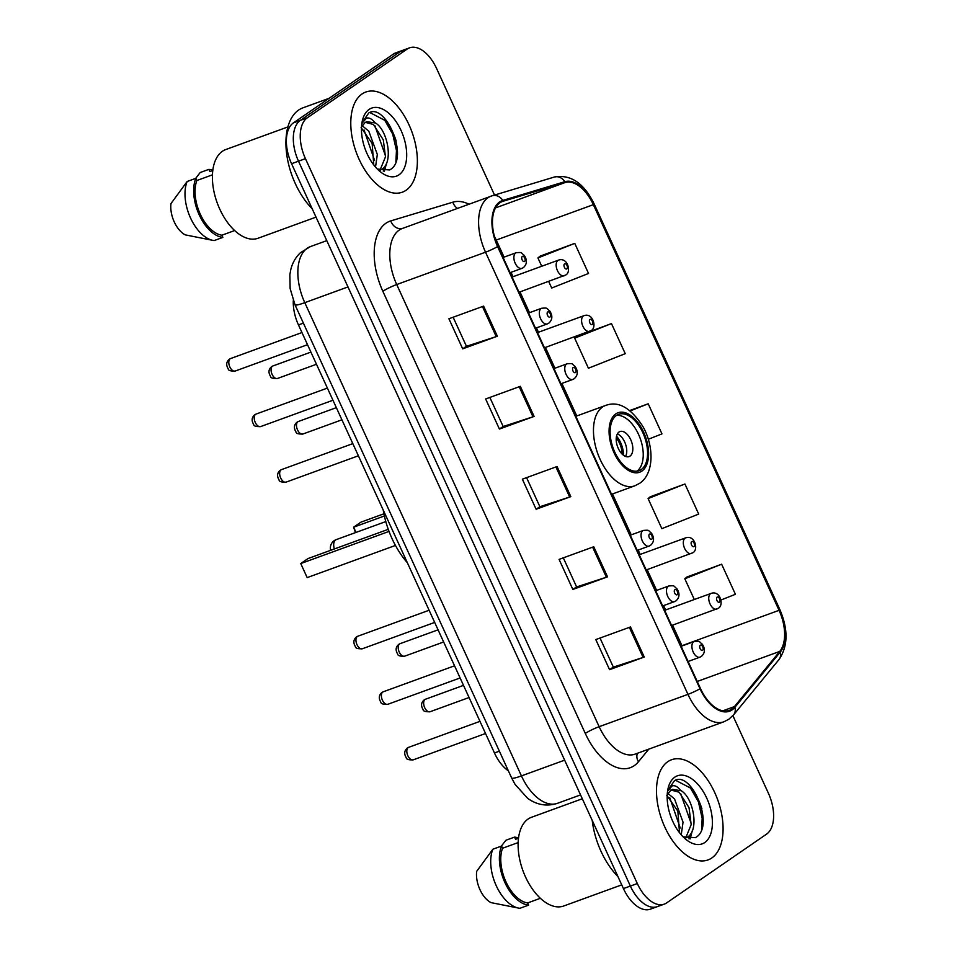 <?xml version="1.0" encoding="UTF-8"?>
<svg xmlns="http://www.w3.org/2000/svg" width="957" height="957" viewBox="0 0 957 957"><rect width="100%" height="100%" fill="white"/><g stroke="black" fill="none" stroke-linecap="round" stroke-linejoin="round"><path stroke-width="1.44" d="M508.382 770.852A33.316 18.53 -110 0 1 494.458 752.98L298.464 324.913A33.316 18.53 -110 0 1 293.297 300.677M494.542 195.072L436.548 68.414A33.316 18.53 70 0 0 409.536 47.85L395.672 52.898A33.316 18.53 70 0 0 393.303 54.13L293.404 122.891A33.316 18.53 70 0 0 291.562 163.707L623.438 888.586A33.316 18.53 70 0 0 650.449 909.15L657.387 906.626A33.316 18.53 70 0 0 659.756 905.394M409.536 47.85A33.316 18.53 70 0 0 407.168 49.07L307.269 117.831A33.316 18.53 70 0 0 305.439 158.659L637.314 883.538L630.376 886.062A33.316 18.53 70 0 0 657.387 906.626A33.316 18.53 70 0 1 630.376 886.062L298.5 161.183L630.376 886.062L623.438 888.586M307.269 117.831L300.342 120.367A33.316 18.53 70 0 0 298.5 161.183A33.316 18.53 70 0 1 300.342 120.367L400.241 51.606L300.342 120.367L293.404 122.891M402.598 50.374A33.316 18.53 70 0 0 400.241 51.606A33.316 18.53 70 0 1 402.598 50.374M711.817 857.962A53.305 29.655 70 0 0 716.279 796.128A53.305 29.655 70 0 0 671.539 759.75A53.305 29.655 70 0 0 667.759 761.712A53.305 29.655 70 0 0 663.297 823.546A53.305 29.655 70 0 0 708.036 859.924A53.305 29.655 70 0 0 711.817 857.962A53.305 29.655 70 0 0 716.279 796.128A53.305 29.655 70 0 0 671.539 759.75A53.305 29.655 70 0 0 667.759 761.712A53.305 29.655 70 0 0 663.297 823.546A53.305 29.655 70 0 0 708.036 859.924A53.305 29.655 70 0 0 711.817 857.962M406.115 190.228A53.305 29.655 70 0 0 410.565 128.405A53.305 29.655 70 0 0 365.825 92.028A53.305 29.655 70 0 0 362.045 93.977A53.305 29.655 70 0 0 357.595 155.812A53.305 29.655 70 0 0 402.323 192.19A53.305 29.655 70 0 0 406.115 190.228A53.305 29.655 70 0 0 410.565 128.405A53.305 29.655 70 0 0 365.825 92.028A53.305 29.655 70 0 0 362.045 93.977A53.305 29.655 70 0 0 357.595 155.812A53.305 29.655 70 0 0 402.323 192.19A53.305 29.655 70 0 0 406.115 190.228M731.77 709.077A35.541 19.774 -110 0 1 729.246 710.381A35.541 19.774 -110 0 1 700.428 688.454L497.999 246.296A35.541 19.774 -110 0 1 502.485 201.449A35.541 19.774 -110 0 1 503.083 201.257L565.12 182.548A35.541 19.774 -110 0 1 593.352 204.666L779.07 610.327A35.541 19.774 -110 0 1 779.788 651.394L734.438 706.589A35.541 19.774 -110 0 1 731.77 709.077M732.141 709.879A36.426 20.264 70 0 0 734.868 707.331L780.218 652.136A36.426 20.264 70 0 0 779.488 610.04L593.771 204.379A36.426 20.264 70 0 0 564.833 181.698L502.784 200.42A36.426 20.264 70 0 0 497.592 246.583L700.022 688.741A36.426 20.264 70 0 0 732.141 709.879M384.439 118.321A44.417 24.715 -110 0 1 396.186 141.074M690.153 786.056A44.417 24.715 -110 0 1 701.9 808.809M483.596 306.12L448.917 318.765L462.686 348.838L497.365 336.206L483.596 306.12M453.128 317.222L466.454 346.302L496.228 336.601A8.888 1.053 -24.6 0 0 497.365 336.206M466.43 346.267L462.686 348.838M520.321 386.329L485.642 398.973L499.41 429.047L534.09 416.415L520.321 386.329M489.852 397.43L503.167 426.511L532.953 416.809A8.888 1.053 -24.6 0 0 534.09 416.415M503.155 426.475L499.41 429.047M630.484 626.955L595.804 639.587L609.573 669.673L644.252 657.04L630.484 626.955M600.027 638.056L613.341 667.137L643.116 657.435A8.888 1.053 -24.6 0 0 644.252 657.04M613.317 667.089L609.573 669.673M593.759 546.746L559.079 559.39L572.848 589.464L607.539 576.832L593.759 546.746M563.302 557.847L576.616 586.928L606.391 577.227A8.888 1.053 -24.6 0 0 607.539 576.832M576.592 586.88L572.848 589.464M557.046 466.538L522.355 479.182L536.123 509.256L570.815 496.623L557.046 466.538M526.577 477.639L539.892 506.72L569.666 497.018A8.888 1.053 -24.6 0 0 570.815 496.623M539.868 506.684L536.123 509.256M637.314 883.538A33.316 18.53 70 0 0 664.325 904.102A33.316 18.53 70 0 0 666.694 902.87L766.593 834.109A33.316 18.53 70 0 0 768.423 793.293L732.895 715.669M548.684 281.442L551.699 288.021L588.531 273.463L574.75 243.377L540.119 256.129M684.925 484.003L648.092 498.561L661.861 528.647L698.694 514.088L684.925 484.003L650.293 496.755M720.968 600.003L735.419 594.297L721.638 564.211L687.018 576.963M611.475 323.586L574.655 338.144L588.423 368.23L625.244 353.671L611.475 323.586L576.844 336.338M648.308 439.275L661.969 433.88L648.2 403.794L629.718 410.529M648.2 403.794L630.208 410.912M648.092 498.561L650.581 496.516M721.638 564.211L684.817 578.77L694.315 599.513M684.817 578.77L687.305 576.724M574.655 338.144L577.143 336.098M574.75 243.377L537.93 257.935L541.734 266.249M537.93 257.935L540.418 255.89M592.216 820.388A59.968 33.363 70 0 0 617.935 876.576M582.311 798.76L531.434 817.302A47.192 26.258 70 0 0 528.085 819.036A47.192 26.258 70 0 0 524.137 873.777A47.192 26.258 70 0 0 563.745 905.992L621.727 884.866M667.902 793.449L674.506 798.88L683.047 822.219L681.228 834.815M666.814 795.339L677.843 811.117L679.506 832.71M685.679 838.045L687.222 837.219C699.591 830.688 693.49 797.959 681.181 790.709L672.52 789.405L670.737 790.338L667.22 794.729M670.833 790.027L679.147 792.205L689.016 807.612L691.181 824.611L686.145 836.897M683.095 836.825L695.356 837.662C715.92 827.267 691.54 769.799 674.446 780.709L667.663 790.602M704.759 842.531A36.21 20.145 70 0 0 706.756 798.162A36.21 20.145 70 0 0 674.817 777.144A36.21 20.145 70 0 0 667.914 789.178A36.21 20.145 70 0 0 686.325 839.732A36.21 20.145 70 0 0 704.759 842.531M667.543 791.283L672.113 785.888C674.805 785.123 677.628 786.594 680.559 790.326M501.372 846.132L505.882 840.27L514.555 837.112L515.56 839.301L518.491 838.236M518.515 838.045A35.541 19.774 70 0 0 514.555 837.112M518.144 842.579L502.557 848.249A33.316 18.53 70 0 0 505.966 881.864A33.316 18.53 70 0 0 527.594 902.941L540.37 898.288M502.557 848.249L501.552 846.06L492.879 849.218L476.694 871.313A22.214 12.357 70 0 0 491.025 902.618L518.73 908.121A35.541 19.774 70 0 0 519.926 908.289L528.599 905.131L527.594 902.941M492.879 849.218A35.541 19.774 70 0 0 495.846 884.842A35.541 19.774 70 0 0 518.73 908.121M501.552 846.06A35.541 19.774 70 0 0 504.925 882.581A35.541 19.774 70 0 0 528.599 905.131M675.582 780.278L690.476 788.042L698.383 801.739L702.175 818.271L701.589 829.54M680.63 793.497L691.253 823.75M690.487 834.014L688.992 838.858M669.744 797.671L680.248 828.008M692.378 830.473L690.117 838.942M641.238 469.564A29.978 16.676 70 0 0 643.738 434.777A29.978 16.676 70 0 0 618.581 414.321A29.978 16.676 70 0 0 616.452 415.422A29.978 16.676 70 0 0 613.939 450.197A29.978 16.676 70 0 0 639.109 470.665A29.978 16.676 70 0 0 641.238 469.564M636.836 471.179A29.978 16.676 70 0 0 636.895 471.143A29.978 16.676 70 0 0 640.161 438.294A29.978 16.676 70 0 0 616.511 415.374M383.219 510.021A64.968 36.139 70 0 0 407.359 562.74M388.267 529.329L308.034 558.553L300.749 563.565L307.173 577.609L395.456 545.442M307.173 577.609L300.749 563.565L389.032 531.41M383.913 513.789L360.897 522.175L353.612 527.187L384.391 515.979M355.454 532.63L353.612 527.187L356.016 532.427M630.017 456.106A13.326 7.417 70 0 0 631.13 440.639A13.326 7.417 70 0 0 619.945 431.547A13.326 7.417 70 0 0 619 432.038A13.326 7.417 70 0 0 617.887 447.493A13.326 7.417 70 0 0 629.072 456.585A13.326 7.417 70 0 0 630.017 456.106M625.579 456.441A13.326 7.417 70 0 0 625.399 443.749A13.326 7.417 70 0 0 617.361 433.904M616.523 436.177A17.764 9.881 -110 0 1 623.462 455.245M616.236 437.995A15.551 8.649 -110 0 1 622.086 454.037M329.112 98.308L302.855 107.878A59.968 33.363 70 0 0 298.596 110.079A59.968 33.363 70 0 0 286.741 154.52A59.968 33.363 70 0 0 312.221 208.841M287.89 126.922L225.72 149.567A47.192 26.258 70 0 0 222.371 151.302A47.192 26.258 70 0 0 218.423 206.042A47.192 26.258 70 0 0 258.031 238.257L316.025 217.131M362.189 125.714L368.792 131.157L377.333 154.484L375.515 167.08M361.1 127.604L372.129 143.383L373.792 164.975M379.965 170.31L381.508 169.485C393.877 162.953 387.788 130.236 375.479 122.975L366.818 121.683L365.024 122.604L361.507 126.994M365.119 122.293L373.433 124.47L383.302 139.878L385.468 156.888L380.431 169.162M377.381 169.09L389.655 169.927C410.206 159.532 385.827 102.076 368.744 112.974L361.949 122.867M399.045 174.796A36.21 20.145 70 0 0 401.043 130.427A36.21 20.145 70 0 0 369.115 109.421A36.21 20.145 70 0 0 362.201 121.443A36.21 20.145 70 0 0 380.611 171.997A36.21 20.145 70 0 0 399.045 174.796M361.83 123.561L366.399 118.154C369.103 117.388 371.914 118.871 374.857 122.604M195.659 178.397L200.18 172.535L208.841 169.377L209.846 171.566L212.789 170.502M212.813 170.31A35.541 19.774 70 0 0 208.841 169.377M212.43 174.844L196.843 180.526A33.316 18.53 70 0 0 200.252 214.129A33.316 18.53 70 0 0 221.88 235.207L234.656 230.553M196.843 180.526L195.838 178.325L187.165 181.483L170.98 203.578A22.214 12.357 70 0 0 185.311 234.884L213.028 240.386A35.541 19.774 70 0 0 214.212 240.554L222.885 237.396L221.88 235.207M187.165 181.483A35.541 19.774 70 0 0 190.144 217.107A35.541 19.774 70 0 0 213.028 240.386M195.838 178.325A35.541 19.774 70 0 0 199.212 214.846A35.541 19.774 70 0 0 222.885 237.396M369.869 112.543L384.762 120.307L392.669 134.004L396.461 150.536L395.887 161.805M374.917 125.762L385.539 156.015M384.774 166.279L383.279 171.124M364.031 129.937L374.546 160.274M386.664 162.75L384.415 171.207M499.387 751.185L494.458 752.98M303.393 323.119L298.464 324.913M294.983 304.757L290.127 288.524L289.851 274.683L290.808 269.503C292.435 262.876 295.653 257.277 300.45 252.696L310.379 246.607A44.417 24.715 70 0 0 307.233 248.246A44.417 24.715 70 0 0 304.781 302.675L521.433 775.9A44.417 24.715 70 0 0 557.452 803.318C546.89 806.679 536.961 805.028 527.678 798.341L515.093 784.429L511.648 777.981L294.983 304.757A22.214 2.632 155.4 0 0 304.781 302.675L347.977 286.933M564.642 760.169L521.433 775.9A22.214 2.632 155.4 0 1 511.648 777.981M291.562 163.707L305.439 158.659M393.303 54.13L407.168 49.07M648.81 749.14L638.415 761.784A55.53 30.887 -110 0 1 585.289 733.433L382.86 291.287A11.101 1.316 155.4 0 1 396.724 284.54L599.154 726.686A44.417 24.715 70 0 0 635.173 754.104L723.959 721.757A44.417 24.715 -110 0 1 687.951 694.351A11.101 1.316 -24.6 0 0 700.022 688.741M382.86 291.287A55.53 30.887 -110 0 1 385.922 223.244A55.53 30.887 -110 0 1 390.779 220.9L452.828 202.19A55.53 30.887 -110 0 1 468.978 204.2M399.177 230.111A44.417 24.715 70 0 0 396.724 284.54L485.522 252.193A44.417 24.715 -110 0 1 491.12 196.137A44.417 24.715 -110 0 1 491.862 195.886A11.101 9.223 -106.8 0 1 492.269 195.754L402.335 228.484A44.417 24.715 70 0 0 399.177 230.111M723.959 721.757L728.827 719.245L733.612 714.831A11.101 8.769 -140.6 0 0 734.868 707.331M733.612 714.831L778.95 659.624C788.066 646.214 788.353 629.491 779.811 609.453A11.101 1.316 155.4 0 1 779.488 610.04M593.771 204.379A11.101 1.316 -24.6 0 0 594.082 203.793C583.866 183.05 570.611 174.138 554.318 177.045L492.269 195.754A11.101 9.223 -106.8 0 1 502.784 200.42M564.833 181.698A11.101 9.223 -106.8 0 0 554.318 177.045M778.95 659.624A11.101 8.769 -140.6 0 0 780.218 652.136M497.592 246.583A11.101 1.316 155.4 0 1 485.522 252.193L687.951 694.351L599.154 726.686A11.101 1.316 155.4 0 0 585.289 733.433M638.415 761.784A11.101 8.769 39.4 0 1 637.482 753.267M457.47 208.399A11.101 9.223 73.2 0 1 452.828 202.19M402.514 228.412A11.101 9.223 73.2 0 1 390.779 220.9M593.352 204.666L496.24 240.051A35.541 19.774 70 0 0 494.434 236.439M565.12 182.548L495.523 207.896M503.083 201.257L501.911 201.676M734.438 706.589L722.834 710.824M779.788 651.394L697.234 681.468M682.078 645.951A35.541 19.774 70 0 0 681.958 645.7L672.556 625.16M779.07 610.327L681.958 645.7A19.989 2.369 155.4 0 1 681.013 646.047M665.605 609.968L663.608 605.602M656.646 590.409L647.135 569.618M640.173 554.426L638.175 550.06M631.213 534.867L612.48 493.956M576.772 415.96L561.879 383.422M554.928 368.23L545.406 347.451M538.456 332.246L536.446 327.88M529.496 312.688L519.974 291.897M513.024 276.705L511.026 272.338M504.064 257.146L496.24 240.051A19.989 2.369 155.4 0 1 495.606 240.279M555.909 466.956L569.666 497.018M592.634 547.165L606.391 577.227M629.347 627.373L643.116 657.435M519.184 386.748L532.953 416.809M482.46 306.539L496.228 336.601M615.758 413.914A31.653 17.609 70 0 0 614.011 452.697A31.653 17.609 70 0 0 641.92 471.059A31.653 17.609 70 0 0 643.666 432.289A31.653 17.609 70 0 0 615.758 413.914M611.547 494.291L634.802 485.821A42.754 23.781 -110 0 1 598.926 456.645A42.754 23.781 -110 0 1 602.503 407.048A42.754 23.781 -110 0 1 605.542 405.481L575.839 416.295M334.352 548.971A8.888 4.941 -110 0 1 335.572 539.975A8.888 4.941 -110 0 1 336.194 539.64A8.888 8.888 0 0 0 330.667 550.311M413.245 759.846C408.627 760.037 406.294 759.308 406.235 757.657C403.914 753.841 404.285 750.623 407.359 748.003L408.687 747.321A6.663 3.708 70 0 0 408.208 747.561A6.663 3.708 70 0 0 407.658 755.288A6.663 3.708 70 0 0 413.245 759.846L485.534 733.505M693.658 641.824A8.326 4.629 -110 0 1 694.244 641.513C700.823 641.034 698.478 641.274 702.306 644.217C705.393 648.99 705.094 653.057 701.397 656.418L699.95 657.172A8.326 4.629 -110 0 1 692.964 651.478A8.326 4.629 -110 0 1 693.658 641.824M702.582 650.27A2.775 1.543 70 0 0 702.737 646.86A2.775 1.543 70 0 0 700.285 645.257A2.775 1.543 70 0 0 700.129 648.655A2.775 1.543 70 0 0 702.582 650.27M700.548 656.861A8.326 4.629 -110 0 1 699.95 657.172L688.095 661.49M387.812 704.292C383.195 704.496 380.862 703.766 380.814 702.115C378.482 698.299 378.852 695.081 381.927 692.461L383.255 691.779A6.663 3.708 70 0 0 382.776 692.019A6.663 3.708 70 0 0 382.226 699.746A6.663 3.708 70 0 0 387.812 704.292L460.114 677.963M668.225 586.282A8.326 4.629 -110 0 1 668.823 585.971C675.391 585.493 673.058 585.732 676.874 588.675C679.96 593.448 679.661 597.515 675.965 600.876L674.518 601.618A8.326 4.629 -110 0 1 667.531 595.936A8.326 4.629 -110 0 1 668.225 586.282M677.149 594.728A2.775 1.543 70 0 0 677.305 591.318A2.775 1.543 70 0 0 674.852 589.715A2.775 1.543 70 0 0 674.709 593.113A2.775 1.543 70 0 0 677.149 594.728M675.116 601.319A8.326 4.629 -110 0 1 674.518 601.618L662.663 605.948M362.38 648.75C357.762 648.954 355.43 648.224 355.382 646.573C353.061 642.757 353.432 639.539 356.494 636.919L357.822 636.226A6.663 3.708 70 0 0 357.356 636.477A6.663 3.708 70 0 0 356.794 644.205A6.663 3.708 70 0 0 362.38 648.75L434.681 622.421M642.793 530.728A8.326 4.629 -110 0 1 643.391 530.429C649.97 529.951 647.626 530.19 651.442 533.133C654.528 537.906 654.229 541.973 650.533 545.334L649.085 546.076A8.326 4.629 -110 0 1 642.099 540.394A8.326 4.629 -110 0 1 642.793 530.728M651.717 539.174A2.775 1.543 70 0 0 651.873 535.776A2.775 1.543 70 0 0 649.432 534.162A2.775 1.543 70 0 0 649.277 537.571A2.775 1.543 70 0 0 651.717 539.174M649.683 545.777A8.326 4.629 -110 0 1 649.085 546.076L637.23 550.395M286.095 482.125C281.478 482.316 279.145 481.586 279.085 479.935C276.764 476.119 277.135 472.902 280.21 470.282L281.537 469.6A6.663 3.708 70 0 0 281.059 469.839A6.663 3.708 70 0 0 280.509 477.567A6.663 3.708 70 0 0 286.095 482.125L358.385 455.783M566.508 364.103A8.326 4.629 -110 0 1 567.094 363.792C573.674 363.325 571.329 363.552 575.157 366.495C578.243 371.268 577.944 375.335 574.248 378.697L572.8 379.45A8.326 4.629 -110 0 1 565.814 373.756A8.326 4.629 -110 0 1 566.508 364.103M575.432 372.548A2.775 1.543 70 0 0 575.588 369.151A2.775 1.543 70 0 0 573.135 367.536A2.775 1.543 70 0 0 572.98 370.933A2.775 1.543 70 0 0 575.432 372.548M573.387 379.139A8.326 4.629 -110 0 1 572.8 379.45L560.934 383.769M260.663 426.571C256.045 426.774 253.713 426.044 253.665 424.394C251.332 420.578 251.703 417.36 254.777 414.74L256.105 414.058A6.663 3.708 70 0 0 255.627 414.297A6.663 3.708 70 0 0 255.076 422.025A6.663 3.708 70 0 0 260.663 426.571L332.952 400.241M541.076 308.561A8.326 4.629 -110 0 1 541.662 308.25C548.241 307.771 545.897 308.01 549.725 310.953C552.811 315.726 552.512 319.794 548.816 323.155L547.368 323.897A8.326 4.629 -110 0 1 540.382 318.214A8.326 4.629 -110 0 1 541.076 308.561M550 317.006A2.775 1.543 70 0 0 550.155 313.597A2.775 1.543 70 0 0 547.703 311.994A2.775 1.543 70 0 0 547.548 315.391A2.775 1.543 70 0 0 550 317.006M547.966 323.598A8.326 4.629 -110 0 1 547.368 323.897L535.513 328.227M235.231 371.029C230.613 371.232 228.28 370.503 228.233 368.852C225.9 365.036 226.283 361.818 229.345 359.198L230.673 358.516A6.663 3.708 70 0 0 230.194 358.755A6.663 3.708 70 0 0 229.644 366.483A6.663 3.708 70 0 0 235.231 371.029L307.532 344.699M515.644 253.007A8.326 4.629 -110 0 1 516.242 252.708C522.821 252.229 520.476 252.469 524.292 255.411C527.379 260.184 527.08 264.252 523.383 267.613L521.936 268.355A8.326 4.629 -110 0 1 514.95 262.673A8.326 4.629 -110 0 1 515.644 253.007M524.568 261.464A2.775 1.543 70 0 0 524.723 258.055A2.775 1.543 70 0 0 522.271 256.44A2.775 1.543 70 0 0 522.127 259.849A2.775 1.543 70 0 0 524.568 261.464M522.534 268.056A8.326 4.629 -110 0 1 521.936 268.355L510.081 272.673M425.052 699.447A6.663 3.708 70 0 0 424.489 707.175A6.663 3.708 70 0 0 430.088 711.733C425.458 711.924 423.126 711.195 423.078 709.544C420.757 705.728 421.128 702.51 424.19 699.89L425.518 699.208A6.663 3.708 70 0 0 425.052 699.447M717.379 608.748A8.326 4.629 -110 0 1 716.793 609.059A8.326 4.629 -110 0 1 709.795 603.365A8.326 4.629 -110 0 1 710.501 593.711A8.326 4.629 -110 0 1 711.087 593.4L664.66 610.315M717.128 597.144A2.775 1.543 70 0 0 716.972 600.541A2.775 1.543 70 0 0 719.425 602.156A2.775 1.543 70 0 0 719.568 598.747A2.775 1.543 70 0 0 717.128 597.144M399.619 643.905A6.663 3.708 70 0 0 399.057 651.633A6.663 3.708 70 0 0 404.655 656.179C400.038 656.382 397.693 655.653 397.645 654.002C395.325 650.186 395.696 646.968 398.77 644.348L400.098 643.666A6.663 3.708 70 0 0 399.619 643.905M691.947 553.206A8.326 4.629 -110 0 1 691.361 553.505A8.326 4.629 -110 0 1 684.375 547.823A8.326 4.629 -110 0 1 685.068 538.169A8.326 4.629 -110 0 1 685.655 537.858L639.228 554.773M691.696 541.602A2.775 1.543 70 0 0 691.54 545A2.775 1.543 70 0 0 693.992 546.614A2.775 1.543 70 0 0 694.148 543.205A2.775 1.543 70 0 0 691.696 541.602M297.902 421.726A6.663 3.708 70 0 0 297.34 429.454A6.663 3.708 70 0 0 302.938 434.011C298.309 434.203 295.976 433.473 295.928 431.822C293.608 428.006 293.978 424.788 297.041 422.169L298.369 421.487A6.663 3.708 70 0 0 297.902 421.726M590.23 331.026A8.326 4.629 -110 0 1 589.644 331.337A8.326 4.629 -110 0 1 582.646 325.643A8.326 4.629 -110 0 1 583.339 315.989A8.326 4.629 -110 0 1 583.937 315.678L537.511 332.593M589.979 319.423A2.775 1.543 70 0 0 589.823 322.82A2.775 1.543 70 0 0 592.275 324.435A2.775 1.543 70 0 0 592.419 321.038A2.775 1.543 70 0 0 589.979 319.423M272.47 366.184A6.663 3.708 70 0 0 271.908 373.912A6.663 3.708 70 0 0 277.506 378.458C272.889 378.661 270.544 377.931 270.496 376.28C268.175 372.464 268.546 369.246 271.621 366.627L272.936 365.945A6.663 3.708 70 0 0 272.47 366.184M564.797 275.484A8.326 4.629 -110 0 1 564.211 275.783A8.326 4.629 -110 0 1 557.213 270.101A8.326 4.629 -110 0 1 557.919 260.448A8.326 4.629 -110 0 1 558.505 260.137L512.079 277.051M564.546 263.881A2.775 1.543 70 0 0 564.391 267.278A2.775 1.543 70 0 0 566.843 268.893A2.775 1.543 70 0 0 566.999 265.484A2.775 1.543 70 0 0 564.546 263.881M310.379 246.607L326.78 240.638M557.452 803.318L580.54 794.908M779.811 609.453L594.082 203.793M664.325 904.102L657.387 906.626M634.802 485.821L639.551 483.369C653.93 474.086 654.361 447.039 643.116 426.858C630.89 407.754 618.354 400.624 605.542 405.481M385.803 521.577L336.194 539.64M408.687 747.321L479.971 721.351M681.133 646.298L694.244 641.513M383.255 691.779L454.539 665.809M655.701 590.744L668.823 585.971M357.822 636.226L429.107 610.255M630.268 535.202L643.391 530.429M281.537 469.6L352.822 443.629M553.983 368.577L567.094 363.792M256.105 414.058L327.39 388.087M528.551 313.023L541.662 308.25M230.673 358.516L301.957 332.546M503.119 257.481L516.242 252.708M430.088 711.733L469.062 697.521M671.623 625.507L718.228 608.305C724.198 605.578 720.406 590.05 711.087 593.4M425.518 699.208L463.499 685.368M404.655 656.179L443.641 641.98M646.19 569.965L692.808 552.763C698.766 550.036 694.985 534.496 685.655 537.858M400.098 643.666L438.067 629.826M302.938 434.011L341.912 419.8M544.461 347.786L591.079 330.584C597.048 327.856 593.256 312.329 583.937 315.678M298.369 421.487L336.35 407.646M277.506 378.458L316.48 364.258M519.041 292.244L565.647 275.042C571.616 272.314 567.824 256.787 558.505 260.137M272.936 365.945L310.917 352.104"/></g></svg>
